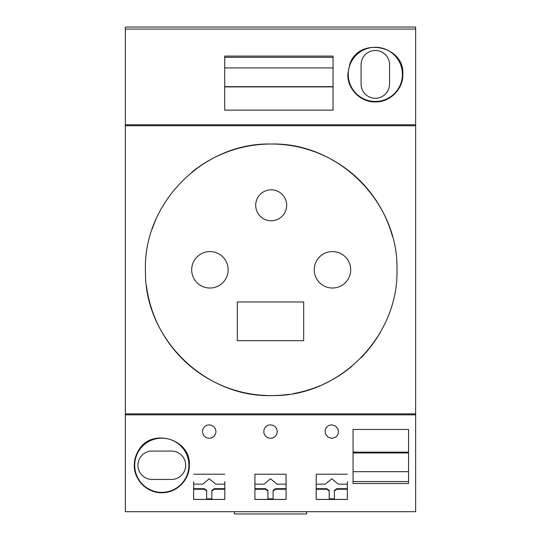 <?xml version="1.0" encoding="UTF-8"?>
<svg xmlns="http://www.w3.org/2000/svg" width="541" height="541" viewBox="0 0 541 541"><rect width="100%" height="100%" fill="white"/><g stroke="black" fill="none" stroke-linecap="round" stroke-linejoin="round"><path stroke-width="0.81" d="M209.218 438.359L211.754 437.872L214.175 436.222L215.589 433.909L215.994 431.617L215.359 428.77L213.905 426.741L211.747 425.348L209.218 424.861C205.796 425.091 203.599 426.835 202.625 430.088L202.611 433.077L203.903 435.796L206.263 437.683L209.218 438.359M270.5 438.359L273.029 437.872L275.193 436.479L276.647 434.457L277.276 431.617L276.64 428.77L275.186 426.741L273.022 425.348L270.5 424.861C267.078 425.091 264.88 426.835 263.9 430.088L263.886 433.077L265.178 435.796L267.538 437.683L270.5 438.359M347.802 74.374L349.784 64.169C358.94 36.396 404.79 45.41 402.835 74.374C403.275 88.893 390.21 102.303 375.312 101.931C360.414 102.296 347.363 88.886 347.802 74.374M402.409 74.374A27.091 27.091 0 0 0 375.319 47.283A27.091 27.091 0 0 0 348.228 74.374A27.091 27.091 0 0 0 375.319 101.465A27.091 27.091 0 0 0 402.409 74.374M224.806 499.411L211.802 499.411L211.802 490.464L214.182 488.685L214.182 489.247L224.785 489.247M211.802 491.032L214.182 489.247M271.19 220.782A15.479 15.479 0 0 0 286.669 205.296A15.479 15.479 0 0 0 271.19 189.817A15.479 15.479 0 0 0 255.704 205.296A15.479 15.479 0 0 0 271.19 220.782A15.479 15.479 0 0 1 255.704 205.296A15.479 15.479 0 0 1 271.19 189.817M209.908 251.579A18.225 18.225 0 0 0 191.69 269.803A18.225 18.225 0 0 0 209.908 288.022A18.225 18.225 0 0 0 228.133 269.803A18.225 18.225 0 0 0 209.908 251.579M332.465 251.579A18.225 18.225 0 0 0 314.247 269.803A18.225 18.225 0 0 0 332.465 288.022A18.225 18.225 0 0 0 350.69 269.803A18.225 18.225 0 0 0 332.465 251.579M145.407 269.803A125.782 125.782 0 0 0 145.461 273.53C145.799 340.14 206.506 398.203 273.077 395.572C339.674 396.201 398.602 336.387 396.972 269.803C398.656 202.517 338.436 142.31 271.149 144.021C203.889 142.351 143.717 202.544 145.407 269.803L145.461 273.53M146.428 285.797A125.782 125.782 0 0 0 267.721 395.539M270.933 395.586A125.782 125.782 0 0 0 289.11 394.301M293.344 393.618A125.782 125.782 0 0 0 320.035 385.713M323.958 383.982A125.782 125.782 0 0 0 352.096 366.108M361.138 357.723A125.782 125.782 0 0 0 380.506 332.012M392.455 236.39A125.782 125.782 0 0 0 191.697 172.322M155.788 219.761A125.782 125.782 0 0 0 152.224 228.958M303.69 340.668L237.31 340.668L237.31 301.966L303.69 301.966L303.69 340.668M214.182 488.685L224.785 488.685M347.342 474.214L316.215 474.214L316.194 499.451L347.369 499.451L347.336 481.639M125.363 27.05L415.637 27.05L415.637 29.079L125.363 29.079L125.363 27.05M286.088 499.411L273.083 499.411L273.083 491.032L275.464 489.247L286.061 489.247M389.554 84.051A14.235 14.235 0 0 1 375.319 98.279A14.235 14.235 0 0 1 361.084 84.051L361.084 64.697A14.235 14.235 0 0 1 375.319 50.462A14.235 14.235 0 0 1 389.554 64.697L389.554 84.051M408.536 429.453L408.536 483.512L353.063 483.512L353.063 429.453L408.536 429.453M193.631 499.411L206.642 499.411L206.642 491.032L204.261 489.247L193.658 489.247M224.779 484.161L215.737 484.161L209.218 478.765L202.706 484.161L193.664 484.161M254.939 489.247L265.536 489.247L267.917 491.032L267.917 499.411L254.912 499.411M273.083 491.032L273.083 490.464L275.464 488.685L275.464 489.247M408.536 471.671L353.063 471.671M125.363 413.865L125.363 414.832L415.637 414.832L415.637 413.865L125.363 413.865L125.363 29.079M353.063 481.551L408.536 481.551M415.637 414.832L415.637 511.691L125.363 511.691L125.363 414.832M193.658 488.685L204.261 488.685L206.642 490.464L206.642 491.032M333.067 56.088L224.704 56.088L224.704 110.154L333.067 110.154L333.067 56.088M125.363 124.775L415.637 124.775L415.637 29.079M286.061 484.161L277.019 484.161L270.5 478.765L263.981 484.161L254.939 484.161M254.939 474.214L254.912 499.451L286.088 499.451L286.061 474.214L254.939 474.214L254.939 481.639M316.215 489.247L326.818 489.247L329.199 491.032L329.199 499.411L316.194 499.411M316.215 488.685L326.818 488.685L326.818 489.247M286.061 474.214L286.061 481.639M415.637 124.775L415.637 125.742L125.363 125.742M415.637 413.865L415.637 125.742M408.536 452.148L353.063 452.148M347.336 484.161L338.294 484.161L331.782 478.765L325.263 484.161L316.221 484.161M326.818 488.685L329.199 490.464L329.199 491.032M224.779 481.639L224.806 499.451L193.631 499.451L193.664 481.639M211.802 498.816L206.642 498.816M347.369 499.411L334.358 499.411L334.358 491.032L336.739 489.247L347.342 489.247M204.261 488.685L204.261 489.247M316.215 474.214L316.221 481.639M334.358 491.032L334.358 490.464L336.739 488.685L336.739 489.247M273.083 498.816L267.917 498.816M275.464 488.685L286.061 488.685M254.939 488.685L265.536 488.685L267.917 490.464L267.917 491.032M265.536 488.685L265.536 489.247M336.739 488.685L347.342 488.685M224.704 67.936L333.067 67.936M333.067 57.319L224.704 57.319M224.704 86.655L333.067 86.655M333.067 86.891L224.704 86.891M152.136 451.059L171.483 451.059A14.188 14.188 0 0 1 185.678 465.246A14.188 14.188 0 0 1 171.483 479.441L152.136 479.441A14.188 14.188 0 0 1 137.941 465.246A14.188 14.188 0 0 1 152.136 451.059M134.716 465.267A27.091 27.091 0 0 0 161.813 492.357A27.091 27.091 0 0 0 188.904 465.267A27.091 27.091 0 0 0 161.813 438.176A27.091 27.091 0 0 0 134.716 465.267M408.536 452.952L353.063 452.952M138.232 451.032C135.622 455.434 134.303 460.181 134.29 465.267C133.925 479.772 146.909 493.081 161.827 492.736C176.731 493.061 189.695 479.759 189.33 465.267C191.176 438.663 150.743 427.079 138.232 451.032M193.739 511.691L224.704 511.691M255.021 511.691L285.979 511.691M316.296 511.691L347.261 511.691M334.358 498.816L329.199 498.816M224.785 474.214L193.658 474.214M331.782 424.861C328.353 425.091 326.155 426.835 325.182 430.088L325.506 434.159L328.15 437.311L332.147 438.352L335.914 436.966L337.334 435.478L338.321 433.355L338.145 429.311L335.609 426.044L331.782 424.861M234.375 511.691L234.375 513.95L306.625 513.95L306.625 511.691"/></g></svg>
